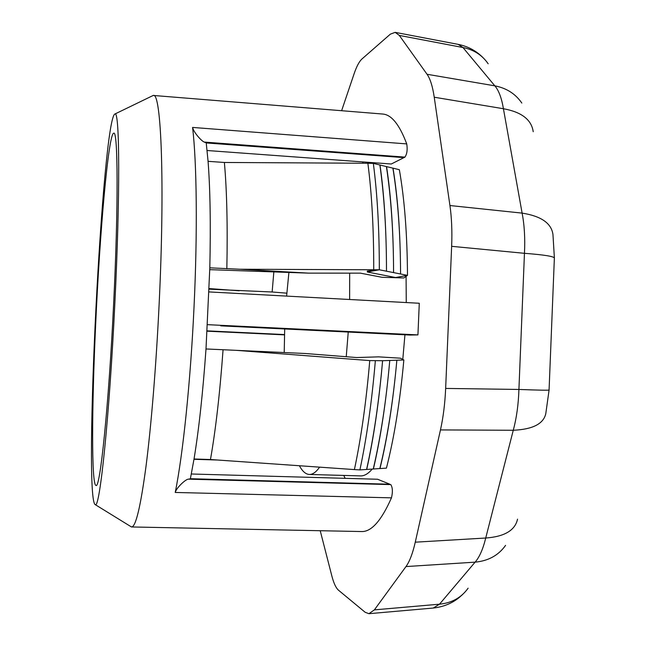 <?xml version="1.0" encoding="UTF-8"?>
<svg xmlns="http://www.w3.org/2000/svg" width="646" height="646" viewBox="0 0 646 646"><rect width="100%" height="100%" fill="white"/><g stroke="black" fill="none" stroke-linecap="round" stroke-linejoin="round"><path stroke-width="0.97" d="M284.692 328.967L284.216 352.538M299.421 465.806C302.433 471.386 305.752 474.277 309.353 474.463C312.656 474.576 316.064 472.153 319.568 467.195M346.24 356.729L348.242 332.052M349.631 299.502L349.68 273.137M288.907 272.483L286.606 296.102M309.353 474.463L360.557 475.9C364.352 476.021 368.244 473.744 372.217 469.077M402.789 359.426L404.937 334.806M406.261 302.554L406.076 276.367M192.565 127.432C193.655 132.26 201.269 140.981 204.281 142.08L206.219 142.823L208.069 161.33C210.208 189.181 210.79 224.679 209.813 267.832L206.001 348.961C202.884 392.703 198.895 429.388 194.034 458.991L190.36 478.839L188.349 479.162C185.572 479.195 176.253 488.005 175.227 492.454C182.899 454.808 190.53 382.077 194.026 307.012C197.628 231.89 196.772 161.88 192.565 127.432L406.73 143.905C399.47 124.557 391.444 114.6 382.642 114.035L153.328 95.455L152.004 96.036M130.314 526.256L131.574 526.958C135.757 526.983 140.562 506.835 145.988 466.517C151.196 426.085 156.138 366.12 159.077 305.211C165.053 183.779 161.193 91.716 153.328 95.455M131.574 526.958L361.599 531.545C371.418 531.9 381.374 520.668 391.46 497.848C392.873 491.977 392.663 487.568 390.806 484.605L190.36 478.839M113.607 304.339C118.484 206.284 117.968 130.169 113.761 133.181C108.423 133.189 99.75 232.826 95.616 325.463C91.797 407.174 91.361 485.122 96.004 485.445C100.033 489.41 108.698 406.487 113.607 304.339M207.164 330.865L284.506 334.563M193.986 459.298L217.072 460M343.753 475.424L345.174 478.331M190.384 478.71L389.837 484.209L377.587 479.251L191.337 473.994M209.062 291.919L419.286 303.257L417.93 334.903L409.944 335.048L220.722 325.859M407.465 275.366L403.871 277.966L382.044 277.296L360.355 273.145L308.626 273.129L209.764 269.665M207.108 150.51L391.29 164.003L404.953 157.115C407.053 153.958 407.65 149.549 406.73 143.905M363.335 161.96L362.398 163.212M194.034 458.991L210.467 459.524C215.667 429.994 219.866 393.398 223.064 349.736L305.001 353.491L356.64 357.545L378.58 356.858L400.415 358.183L403.847 359.975L382.602 360.718L381.269 375.076M379.969 468.56L386.429 468.124C394.238 437.52 400.044 401.473 403.847 359.975M373.396 468.996L379.832 468.568C387.414 437.641 393.091 401.529 396.862 360.226M366.702 469.448L373.251 469.012C380.72 436.962 386.219 400.778 389.764 360.468C386.122 401.602 380.664 437.786 373.388 469.02L373.251 469.012M359.895 469.9L366.589 469.456C373.63 437.923 378.968 401.683 382.594 360.718L369.754 360.589C366.258 401.489 361.146 437.818 354.412 469.585L359.895 469.9C366.678 438.101 371.821 401.796 375.334 360.969M209.813 267.832L239.868 269.237L379.315 269.786L386.486 271.199C386.502 232.092 384.305 196.683 379.888 164.988L373.331 163.398L367.873 163.26L224.38 162.469L208.069 161.33M379.315 269.786L367.308 271.086L367.308 271.99L379.315 269.786C379.339 229.411 377.345 193.945 373.331 163.398M367.308 271.99L395.546 277.522L407.489 275.358L400.568 273.985C400.423 233.941 397.863 198.661 392.889 168.146L386.566 166.611M379.888 164.988L380.001 164.988C384.289 195.262 386.453 230.662 386.486 271.199L400.568 273.985C400.407 233.101 397.879 197.821 393.01 168.146L399.349 169.712C404.525 199.073 407.238 234.288 407.489 275.349M386.405 166.571L386.558 166.571C391.137 196.562 393.471 231.898 393.567 272.596C393.503 233.028 391.121 197.692 386.405 166.571L380.001 165.013M379.832 468.568L379.969 468.576C387.487 437.713 393.115 401.667 396.83 360.444M366.589 469.456L366.702 469.464C373.727 437.94 379.024 401.699 382.594 360.718M210.467 459.524L354.412 469.585M236.105 350.334L369.754 360.589M206.001 348.961L223.064 349.736M209.159 289.174L272.144 291.992L273.831 271.99M239.246 290.797L209.183 288.568M286.848 293.171L272.152 291.992M226.843 268.793C227.691 225.729 226.867 190.287 224.38 162.469M373.727 269.689C373.792 229.233 371.838 193.76 367.873 163.26M239.868 269.237L308.626 273.129M417.93 334.903L207.519 324.663M206.236 142.944L403.944 157.624L206.219 142.823M284.498 334.87L207.14 331.18M114.835 303.717C120.237 195.003 119.647 111.282 115.061 113.946C102.536 115.925 83.1 501.506 95.366 504.712C99.815 508.418 109.392 417.058 114.835 303.717M320.222 530.721L331.842 575.933C333.732 583.249 335.968 588.013 338.536 590.242L365.151 612.271L368.939 613.692L374.389 609.864L405.979 566.566C409.612 561.544 412.705 553.412 415.273 542.18L440.467 429.921C443.253 417.364 444.981 403.532 445.651 388.424L451.643 246.32C452.248 231.3 451.675 217.71 449.939 205.533L434.241 97.223C432.634 86.435 430.244 78.788 427.054 74.274L399.317 35.417L395.174 32.357L390.354 34.149L361.986 58.956C359.233 61.459 356.6 66.417 354.081 73.846L341.621 110.708M554.397 258.295C554.769 256.519 544.788 254.855 524.455 253.313C525.206 238.56 524.431 225.163 522.113 213.115L503.42 108.73C501.635 98.079 498.777 90.448 494.844 85.845L462.948 47.521L458.192 44.38C467.793 46.302 476.029 50.679 482.885 57.51M462.843 594.272L459.104 597.607C451.853 603.461 443.245 606.933 433.272 608.039L439.506 604.188C451.845 602.96 461.381 597.623 468.124 588.175M374.389 609.864L439.506 604.188L475.109 562.149C479.485 557.135 483.022 549.092 485.719 538.021C504.486 536.664 515.088 530.374 517.543 519.15M415.273 542.18L485.719 538.021L513.263 430.268C516.582 417.914 518.463 404.307 518.916 389.449L524.455 253.313L451.643 246.32M549.124 389.974C549.407 390.41 539.337 390.232 518.916 389.449L445.651 388.424M440.467 429.921L513.263 430.268C532.797 429.38 543.649 423.792 545.813 413.513M552.96 234.538C551.434 223.25 541.154 216.111 522.113 213.115L449.939 205.533M521.823 103.061C515.508 93.848 506.512 88.106 494.844 85.845L427.054 74.274M533.225 131.736C531.521 119.704 521.588 112.033 503.42 108.73L434.241 97.223M488.174 63.792C482.199 55.112 473.793 49.694 462.948 47.521L399.317 35.417M405.979 566.566L475.109 562.149C488.352 560.93 498.51 555.334 505.584 545.361M175.227 492.454L391.46 497.848M188.349 479.162L390.806 484.605M204.281 142.08L404.953 157.115M95.366 504.712L131.445 526.95M115.061 113.946L153.199 95.455M395.376 32.397L458.256 44.38M369.149 613.676L433.345 608.039M549.076 390.095L545.854 413.174M552.984 234.902L554.373 257.794M554.357 258.352L549.076 389.966"/></g></svg>
